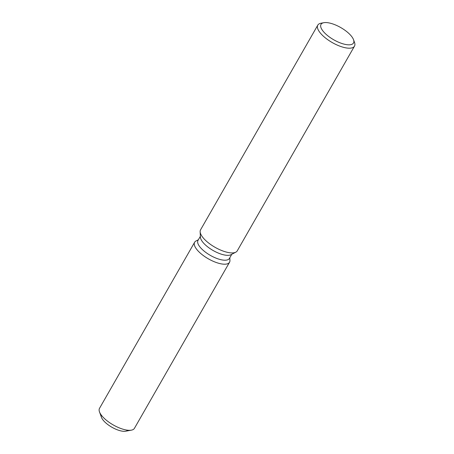 <?xml version="1.0" encoding="UTF-8"?>
<svg xmlns="http://www.w3.org/2000/svg" width="454" height="454" viewBox="0 0 454 454"><rect width="100%" height="100%" fill="white"/><g stroke="black" fill="none" stroke-linecap="round" stroke-linejoin="round"><path stroke-width="0.68" d="M127.722 430.21A15.283 5.749 -150.2 0 1 116.525 429.495A15.283 5.749 -150.2 0 1 103.223 420.256A15.283 5.749 -150.2 0 1 101.287 415.07M231.79 254.28L229.406 258.44A18.103 6.81 -150.2 0 1 216.456 258.303A18.103 6.81 -150.2 0 1 200.055 247.095A18.103 6.81 -150.2 0 1 197.984 240.45L200.367 236.284M196.94 249.638A20.118 7.57 -150.2 0 1 196.003 240.989A20.118 7.57 -150.2 0 0 194.635 242.249A20.118 7.57 -150.2 0 0 196.94 249.638A20.118 7.57 -150.2 0 0 217.211 262.821A20.118 7.57 -150.2 0 0 229.94 260.426A20.118 7.57 -150.2 0 1 229.548 262.242A20.118 7.57 -150.2 0 1 215.156 262.089A20.118 7.57 -150.2 0 1 196.94 249.638M353.53 39.708L354.517 42.432A21.145 7.956 -150.2 0 1 354.495 46.138L237.249 250.852A21.145 7.956 -150.2 0 1 235.813 252.18L230.961 254.711A18.103 6.81 -150.2 0 1 217.352 252.651A18.103 6.81 -150.2 0 1 202.842 242.232A18.103 6.81 -150.2 0 1 200.413 237.215L200.14 231.75A21.145 7.956 -150.2 0 1 200.56 229.838L317.8 25.123A21.145 7.956 -150.2 0 1 320.984 23.228L323.833 22.7A18.727 7.043 -150.2 0 1 351.368 36.116A18.727 7.043 -150.2 0 1 353.53 39.708A18.727 7.043 -150.2 0 1 343.451 43.964A18.727 7.043 -150.2 0 1 323.152 31.258A18.727 7.043 -150.2 0 1 323.833 22.7M235.813 252.18A21.145 7.956 -150.2 0 1 219.923 249.774A21.145 7.956 -150.2 0 1 202.978 237.607A21.145 7.956 -150.2 0 1 200.14 231.75M354.495 46.138A21.145 7.956 -150.2 0 1 339.371 45.973A21.145 7.956 -150.2 0 1 320.223 32.887A21.145 7.956 -150.2 0 1 317.8 25.123M229.548 262.242L134.418 428.349A20.118 7.57 -150.2 0 1 131.388 430.154L125.696 431.204A15.283 5.749 -150.2 0 1 103.223 420.256A15.283 5.749 -150.2 0 1 101.458 417.322L99.483 411.88A20.118 7.57 -150.2 0 1 99.505 408.356L194.635 242.249M131.388 430.154A20.118 7.57 -150.2 0 1 101.809 415.739A20.118 7.57 -150.2 0 1 99.483 411.88M198.387 239.746L196.003 240.989L198.387 239.746M229.809 257.741L229.94 260.426L229.809 257.741"/></g></svg>
